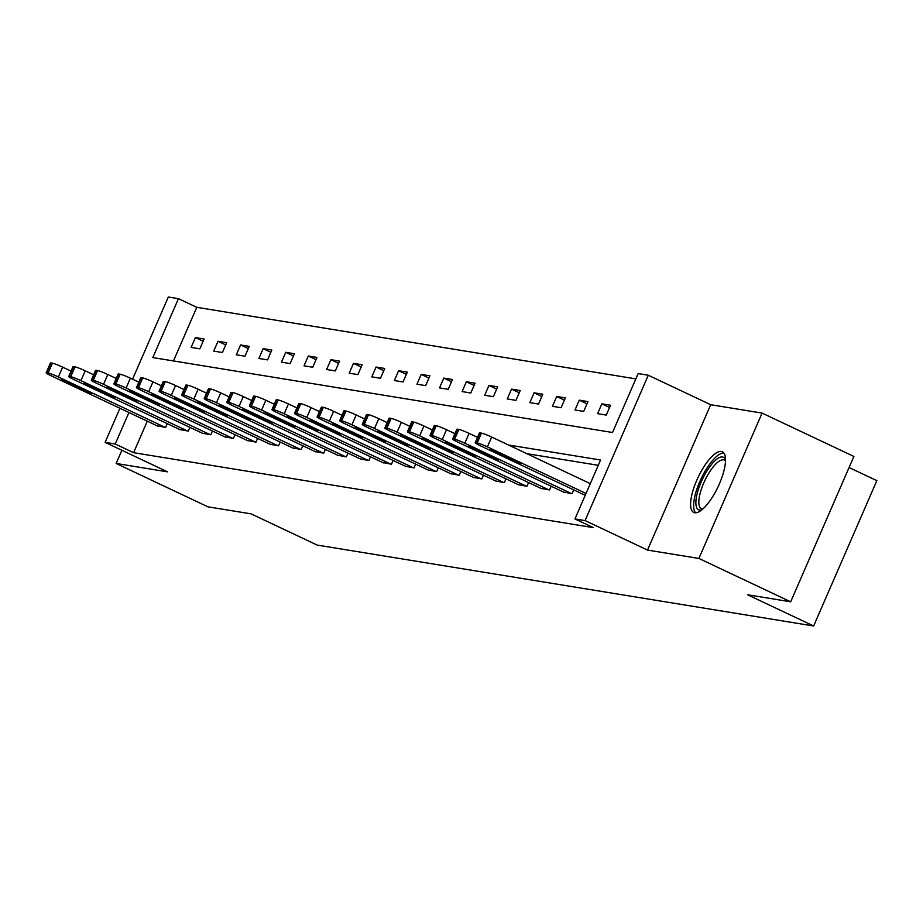 <?xml version="1.0" encoding="UTF-8"?>
<svg xmlns="http://www.w3.org/2000/svg" width="923" height="923" viewBox="0 0 923 923"><rect width="100%" height="100%" fill="white"/><g stroke="black" fill="none" stroke-linecap="round" stroke-linejoin="round"><path stroke-width="1.38" d="M721.371 451.474A33.551 11.041 -64.7 0 0 697.407 478.829A33.551 11.041 -64.7 0 0 693.727 512.45A33.551 11.041 -64.7 0 0 694.731 512.75A33.551 11.041 -64.7 0 0 718.705 485.394A33.551 11.041 -64.7 0 0 722.374 451.774A33.551 11.041 -64.7 0 0 721.371 451.474M132.566 379.203L168.309 297.01L178.439 298.66L152.814 357.582L612.526 432.506L638.151 373.584L648.281 375.234L585.078 520.584L574.948 518.934L600.573 460.012L508.481 445.001M710.698 404.712L647.508 550.073L698.884 558.45L790.688 601.808L853.89 456.458L762.086 413.089L710.698 404.712L648.281 375.234M849.079 467.523L876.85 480.641L813.648 625.99L317.177 545.078L251.079 513.857L207.94 506.831L116.148 463.473L167.524 471.838L105.107 442.359L119.932 408.266M635.843 378.88L196.795 307.324L178.439 298.66M698.884 558.45L762.086 413.089M121.882 450.286L116.148 463.473M196.795 307.324L173.478 360.951M191.142 347.429L199.829 348.836L204.098 339.018L195.411 337.599L191.142 347.429M213.721 351.109L222.408 352.517L226.677 342.698L217.99 341.279L213.721 351.109M236.3 354.79L244.987 356.197L249.256 346.379L240.58 344.96L236.3 354.79M258.89 358.47L267.566 359.878L271.835 350.059L263.159 348.64L258.89 358.47M281.469 362.139L290.145 363.558L294.414 353.74L285.738 352.321L281.469 362.139M304.048 365.82L312.724 367.239L317.004 357.42L308.317 356.001L304.048 365.82M326.627 369.5L335.314 370.919L339.583 361.101L330.896 359.682L326.627 369.5M349.206 373.18L357.893 374.6L362.162 364.781L353.474 363.362L349.206 373.18M371.784 376.861L380.472 378.28L384.741 368.462L376.053 367.042L371.784 376.861M394.363 380.541L403.051 381.96L407.32 372.142L398.632 370.723L394.363 380.541M416.942 384.222L425.63 385.641L429.899 375.823L421.211 374.403L416.942 384.222M439.521 387.902L448.209 389.321L452.478 379.503L443.801 378.084L439.521 387.902M462.111 391.583L470.788 393.002L475.057 383.183L466.38 381.764L462.111 391.583M484.69 395.263L493.367 396.682L497.635 386.864L488.959 385.445L484.69 395.263M507.269 398.944L515.945 400.363L520.226 390.544L511.538 389.125L507.269 398.944M529.848 402.624L538.536 404.043L542.805 394.225L534.117 392.806L529.848 402.624M552.427 406.305L561.115 407.724L565.384 397.905L556.696 396.486L552.427 406.305M575.006 409.985L583.694 411.404L587.963 401.586L579.275 400.167L575.006 409.985M597.585 413.666L606.273 415.085L610.541 405.266L601.854 403.847L597.585 413.666M147.288 421.188L133.593 452.685L593.304 527.61L574.948 518.934M598.266 465.307L526.837 453.666M157.06 425.803L165.667 427.407L167.294 423.657M179.639 429.483L188.246 431.087L189.873 427.337M202.218 433.164L210.825 434.768L212.463 431.018M224.808 436.844L233.404 438.448L235.042 434.698M247.387 440.525L255.983 442.129L257.621 438.379M269.966 444.205L278.561 445.809L280.2 442.059M292.545 447.886L301.152 449.489L302.779 445.74M315.124 451.566L323.731 453.17L325.358 449.42M337.703 455.247L346.31 456.85L347.936 453.101M360.282 458.927L368.888 460.531L370.515 456.781M382.86 462.608L391.467 464.211L393.094 460.462M405.439 466.288L414.046 467.892L415.685 464.142M428.03 469.969L436.625 471.572L438.263 467.823M450.609 473.649L459.204 475.253L460.842 471.503M473.187 477.329L481.783 478.933L483.421 475.183M495.766 481.01L504.373 482.614L506 478.864M518.345 484.69L526.952 486.294L528.579 482.544M540.924 488.371L549.531 489.975L551.158 486.213M563.503 492.051L572.11 493.655L573.737 489.894M647.508 550.073L585.078 520.584M133.593 452.685L115.237 444.009L105.107 442.359M790.688 601.808L747.549 594.77L813.648 625.99M128.932 412.523L115.237 444.009M203.129 341.245L195.411 337.599M225.708 344.925L217.99 341.279M248.287 348.606L240.58 344.96M270.866 352.286L263.159 348.64M293.456 355.966L285.738 352.321M316.035 359.647L308.317 356.001M338.614 363.327L330.896 359.682M361.193 367.008L353.474 363.362M383.772 370.688L376.053 367.042M406.351 374.369L398.632 370.723M428.93 378.049L421.211 374.403M451.509 381.73L443.801 378.084M474.087 385.41L466.38 381.764M496.666 389.091L488.959 385.445M519.257 392.771L511.538 389.125M541.836 396.452L534.117 392.806M564.414 400.132L556.696 396.486M586.993 403.812L579.275 400.167M609.572 407.493L601.854 403.847M157.706 426.114L51.146 375.776A8.607 0.761 -156.5 0 1 46.15 372.823A8.607 0.761 -156.5 0 1 46.692 372.777L48.146 373.019A8.607 0.761 -156.5 0 1 58.38 376.953L164.94 427.291M71.071 371.115L62.649 367.135L58.38 376.953M65.66 382.237A6.876 0.611 23.5 0 1 61.668 379.872A6.876 0.611 23.5 0 1 70.298 382.987L87.927 391.317A6.876 0.611 23.5 0 1 91.919 393.683A6.876 0.611 23.5 0 1 83.289 390.556L65.66 382.237L66.121 381.176M46.15 372.823L50.419 363.004A8.607 0.761 23.5 0 1 50.961 362.958L52.415 363.201A8.607 0.761 23.5 0 1 62.649 367.135M702.045 509.658A29.028 9.553 115.3 0 1 699.461 510.015A29.028 9.553 115.3 0 1 701.215 481.91A29.028 9.553 115.3 0 1 722.524 456.977A29.028 9.553 115.3 0 1 725.513 459.977M725.49 461.05A26.882 8.849 -64.7 0 0 724.301 460.058A26.882 8.849 -64.7 0 0 723.505 459.816A26.882 8.849 -64.7 0 0 704.295 481.737A26.882 8.849 -64.7 0 0 701.342 508.677A26.882 8.849 -64.7 0 0 702.149 508.919A26.882 8.849 -64.7 0 0 702.865 508.965M723.863 453.008A33.332 10.972 -64.7 0 0 701.065 478.818A33.332 10.972 -64.7 0 0 695.619 512.807M180.285 429.795L73.725 379.457A8.607 0.761 -156.5 0 1 68.729 376.503A8.607 0.761 -156.5 0 1 69.271 376.457L70.725 376.699A8.607 0.761 -156.5 0 1 80.959 380.634L187.519 430.972M93.65 374.796L85.228 370.815L80.959 380.634M88.25 385.918A6.876 0.611 23.5 0 1 84.247 383.553A6.876 0.611 23.5 0 1 92.877 386.668L110.506 394.998A6.876 0.611 23.5 0 1 114.498 397.363A6.876 0.611 23.5 0 1 105.868 394.236L88.25 385.918L88.7 384.856M68.729 376.503L72.998 366.673A8.607 0.761 23.5 0 1 73.54 366.639L74.994 366.881A8.607 0.761 23.5 0 1 85.228 370.815M202.864 433.475L96.304 383.137A8.607 0.761 -156.5 0 1 91.308 380.184A8.607 0.761 -156.5 0 1 91.85 380.138L93.304 380.38A8.607 0.761 -156.5 0 1 103.538 384.314L210.098 434.652M116.229 378.476L107.806 374.496L103.538 384.314M110.829 389.598A6.876 0.611 23.5 0 1 106.826 387.233A6.876 0.611 23.5 0 1 115.456 390.348L133.085 398.678A6.876 0.611 23.5 0 1 137.077 401.044A6.876 0.611 23.5 0 1 128.447 397.917L110.829 389.598L111.291 388.537M91.308 380.184L95.577 370.354A8.607 0.761 23.5 0 1 96.13 370.319L97.573 370.561A8.607 0.761 23.5 0 1 107.806 374.496M225.443 437.156L118.882 386.818A8.607 0.761 -156.5 0 1 113.887 383.864A8.607 0.761 -156.5 0 1 114.429 383.818L115.883 384.06A8.607 0.761 -156.5 0 1 126.116 387.995L232.688 438.333M138.808 382.157L130.397 378.176L126.116 387.995M133.408 393.279A6.876 0.611 23.5 0 1 129.416 390.914A6.876 0.611 23.5 0 1 138.035 394.029L155.664 402.359A6.876 0.611 23.5 0 1 159.656 404.724A6.876 0.611 23.5 0 1 151.026 401.597L133.408 393.279L133.87 392.217M113.887 383.864L118.156 374.034A8.607 0.761 23.5 0 1 118.709 374L120.152 374.23A8.607 0.761 23.5 0 1 130.397 378.176M248.022 440.836L141.461 390.498A8.607 0.761 -156.5 0 1 136.466 387.545A8.607 0.761 -156.5 0 1 137.019 387.498L138.462 387.741A8.607 0.761 -156.5 0 1 148.695 391.675L255.267 442.013M161.398 385.837L152.976 381.857L148.695 391.675M155.987 396.959A6.876 0.611 23.5 0 1 151.995 394.583A6.876 0.611 23.5 0 1 160.614 397.709L178.243 406.039A6.876 0.611 23.5 0 1 182.235 408.404A6.876 0.611 23.5 0 1 173.616 405.278L155.987 396.959L156.448 395.898M136.466 387.545L140.746 377.715A8.607 0.761 23.5 0 1 141.288 377.68L142.73 377.911A8.607 0.761 23.5 0 1 152.976 381.857M270.601 444.517L164.04 394.179A8.607 0.761 -156.5 0 1 159.056 391.225A8.607 0.761 -156.5 0 1 159.598 391.179L161.04 391.421A8.607 0.761 -156.5 0 1 171.286 395.356L277.846 445.694M183.977 389.518L175.555 385.537L171.286 395.356M178.566 400.64A6.876 0.611 23.5 0 1 174.574 398.263A6.876 0.611 23.5 0 1 183.192 401.39L200.822 409.72A6.876 0.611 23.5 0 1 204.814 412.085A6.876 0.611 23.5 0 1 196.195 408.958L178.566 400.64L179.027 399.578M159.056 391.225L163.325 381.395A8.607 0.761 23.5 0 1 163.867 381.361L165.309 381.591A8.607 0.761 23.5 0 1 175.555 385.537M293.191 448.197L186.619 397.859A8.607 0.761 -156.5 0 1 181.635 394.906A8.607 0.761 -156.5 0 1 182.177 394.859L183.619 395.102A8.607 0.761 -156.5 0 1 193.865 399.036L300.425 449.374M206.556 393.198L198.133 389.218L193.865 399.036M201.145 404.32A6.876 0.611 23.5 0 1 197.153 401.943A6.876 0.611 23.5 0 1 205.783 405.07L223.401 413.4A6.876 0.611 23.5 0 1 227.393 415.765A6.876 0.611 23.5 0 1 218.774 412.639L201.145 404.32L201.606 403.259M181.635 394.906L185.904 385.076A8.607 0.761 23.5 0 1 186.446 385.041L187.888 385.272A8.607 0.761 23.5 0 1 198.133 389.218M315.77 451.866L209.209 401.54A8.607 0.761 -156.5 0 1 204.214 398.586A8.607 0.761 -156.5 0 1 204.756 398.54L206.198 398.782A8.607 0.761 -156.5 0 1 216.444 402.716L323.004 453.055M229.135 396.878L220.712 392.898L216.444 402.716M223.724 408.001A6.876 0.611 23.5 0 1 219.732 405.624A6.876 0.611 23.5 0 1 228.362 408.751L245.98 417.081A6.876 0.611 23.5 0 1 249.983 419.446A6.876 0.611 23.5 0 1 241.353 416.319L223.724 408.001L224.185 406.939M204.214 398.586L208.483 388.756A8.607 0.761 23.5 0 1 209.025 388.721L210.479 388.952A8.607 0.761 23.5 0 1 220.712 392.898M338.349 455.547L231.788 405.22A8.607 0.761 -156.5 0 1 226.793 402.266A8.607 0.761 -156.5 0 1 227.335 402.22L228.777 402.463A8.607 0.761 -156.5 0 1 239.022 406.397L345.583 456.735M251.714 400.559L243.291 396.578L239.022 406.397M246.303 411.67A6.876 0.611 23.5 0 1 242.311 409.304A6.876 0.611 23.5 0 1 250.941 412.431L268.558 420.761A6.876 0.611 23.5 0 1 272.562 423.126A6.876 0.611 23.5 0 1 263.932 420L246.303 411.67L246.764 410.62M226.793 402.266L231.062 392.437A8.607 0.761 23.5 0 1 231.604 392.402L233.058 392.633A8.607 0.761 23.5 0 1 243.291 396.578M360.928 459.227L254.367 408.901A8.607 0.761 -156.5 0 1 249.372 405.935A8.607 0.761 -156.5 0 1 249.914 405.901L251.368 406.143A8.607 0.761 -156.5 0 1 261.601 410.077L368.162 460.415M274.293 404.239L265.87 400.259L261.601 410.077M268.881 415.35A6.876 0.611 23.5 0 1 264.889 412.985A6.876 0.611 23.5 0 1 273.52 416.111L291.149 424.43A6.876 0.611 23.5 0 1 295.141 426.807A6.876 0.611 23.5 0 1 286.511 423.68L268.881 415.35L269.343 414.3M249.372 405.935L253.64 396.117A8.607 0.761 23.5 0 1 254.183 396.082L255.636 396.313A8.607 0.761 23.5 0 1 265.87 400.259M383.507 462.908L276.946 412.581A8.607 0.761 -156.5 0 1 271.95 409.616A8.607 0.761 -156.5 0 1 272.493 409.581L273.946 409.824A8.607 0.761 -156.5 0 1 284.18 413.758L390.741 464.096M296.871 407.92L288.449 403.939L284.18 413.758M291.472 419.03A6.876 0.611 23.5 0 1 287.468 416.665A6.876 0.611 23.5 0 1 296.098 419.792L313.728 428.11A6.876 0.611 23.5 0 1 317.72 430.487A6.876 0.611 23.5 0 1 309.09 427.361L291.472 419.03L291.922 417.981M271.95 409.616L276.219 399.797A8.607 0.761 23.5 0 1 276.762 399.763L278.215 399.994A8.607 0.761 23.5 0 1 288.449 403.939M406.085 466.588L299.525 416.261A8.607 0.761 -156.5 0 1 294.529 413.296A8.607 0.761 -156.5 0 1 295.072 413.262L296.525 413.504A8.607 0.761 -156.5 0 1 306.759 417.438L413.319 467.776M319.45 411.6L311.028 407.62L306.759 417.438M314.051 422.711A6.876 0.611 23.5 0 1 310.047 420.346A6.876 0.611 23.5 0 1 318.677 423.472L336.307 431.791A6.876 0.611 23.5 0 1 340.299 434.168A6.876 0.611 23.5 0 1 331.669 431.041L314.051 422.711L314.512 421.661M294.529 413.296L298.798 403.478A8.607 0.761 23.5 0 1 299.34 403.443L300.794 403.674A8.607 0.761 23.5 0 1 311.028 407.62M428.664 470.269L322.104 419.942A8.607 0.761 -156.5 0 1 317.108 416.977A8.607 0.761 -156.5 0 1 317.65 416.942L319.104 417.173A8.607 0.761 -156.5 0 1 329.338 421.119L435.91 471.457M342.029 415.281L333.618 411.3L329.338 421.119M336.63 426.391A6.876 0.611 23.5 0 1 332.638 424.026A6.876 0.611 23.5 0 1 341.256 427.153L358.885 435.471A6.876 0.611 23.5 0 1 362.877 437.837A6.876 0.611 23.5 0 1 354.247 434.721L336.63 426.391L337.091 425.341M317.108 416.977L321.377 407.158A8.607 0.761 23.5 0 1 321.931 407.124L323.373 407.355A8.607 0.761 23.5 0 1 333.618 411.3M451.243 473.949L344.683 423.622A8.607 0.761 -156.5 0 1 339.687 420.657A8.607 0.761 -156.5 0 1 340.241 420.623L341.683 420.853A8.607 0.761 -156.5 0 1 351.917 424.799L458.489 475.137M364.62 418.961L356.197 414.981L351.917 424.799M359.209 430.072A6.876 0.611 23.5 0 1 355.217 427.707A6.876 0.611 23.5 0 1 363.835 430.833L381.464 439.152A6.876 0.611 23.5 0 1 385.456 441.517A6.876 0.611 23.5 0 1 376.838 438.402L359.209 430.072L359.67 429.022M339.687 420.657L343.967 410.839A8.607 0.761 23.5 0 1 344.51 410.804L345.952 411.035A8.607 0.761 23.5 0 1 356.197 414.981M473.822 477.629L367.262 427.303A8.607 0.761 -156.5 0 1 362.278 424.338A8.607 0.761 -156.5 0 1 362.82 424.303L364.262 424.534A8.607 0.761 -156.5 0 1 374.507 428.48L481.068 478.818M387.199 422.63L378.776 418.661L374.507 428.48M381.787 433.752A6.876 0.611 23.5 0 1 377.795 431.387A6.876 0.611 23.5 0 1 386.414 434.514L404.043 442.832A6.876 0.611 23.5 0 1 408.035 445.198A6.876 0.611 23.5 0 1 399.417 442.082L381.787 433.752L382.249 432.702M362.278 424.338L366.546 414.519A8.607 0.761 23.5 0 1 367.089 414.485L368.531 414.715A8.607 0.761 23.5 0 1 378.776 418.661M496.412 481.31L389.841 430.983A8.607 0.761 -156.5 0 1 384.856 428.018A8.607 0.761 -156.5 0 1 385.399 427.984L386.841 428.214A8.607 0.761 -156.5 0 1 397.086 432.16L503.646 482.498M409.777 426.311L401.355 422.342L397.086 432.16M404.366 437.433A6.876 0.611 23.5 0 1 400.374 435.068A6.876 0.611 23.5 0 1 409.004 438.194L426.622 446.513A6.876 0.611 23.5 0 1 430.614 448.878A6.876 0.611 23.5 0 1 421.996 445.763L404.366 437.433L404.828 436.383M384.856 428.018L389.125 418.2A8.607 0.761 23.5 0 1 389.668 418.165L391.11 418.396A8.607 0.761 23.5 0 1 401.355 422.342M518.991 484.99L412.431 434.664A8.607 0.761 -156.5 0 1 407.435 431.699A8.607 0.761 -156.5 0 1 407.978 431.664L409.42 431.895A8.607 0.761 -156.5 0 1 419.665 435.841L526.225 486.167M432.356 429.991L423.934 426.022L419.665 435.841M426.945 441.113A6.876 0.611 23.5 0 1 422.953 438.748A6.876 0.611 23.5 0 1 431.583 441.875L449.201 450.193A6.876 0.611 23.5 0 1 453.205 452.558A6.876 0.611 23.5 0 1 444.574 449.443L426.945 441.113L427.407 440.052M407.435 431.699L411.704 421.88A8.607 0.761 23.5 0 1 412.246 421.846L413.689 422.076A8.607 0.761 23.5 0 1 423.934 426.022M541.57 488.671L435.01 438.344A8.607 0.761 -156.5 0 1 430.014 435.379A8.607 0.761 -156.5 0 1 430.556 435.344L431.999 435.575A8.607 0.761 -156.5 0 1 442.244 439.521L548.804 489.848M454.935 433.672L446.513 429.703L442.244 439.521M449.524 444.794A6.876 0.611 23.5 0 1 445.532 442.429A6.876 0.611 23.5 0 1 454.162 445.555L471.78 453.874A6.876 0.611 23.5 0 1 475.783 456.239A6.876 0.611 23.5 0 1 467.153 453.124L449.524 444.794L449.986 443.732M430.014 435.379L434.283 425.561A8.607 0.761 23.5 0 1 434.825 425.526L436.279 425.757A8.607 0.761 23.5 0 1 446.513 429.703M564.149 492.351L457.589 442.025A8.607 0.761 -156.5 0 1 452.593 439.06A8.607 0.761 -156.5 0 1 453.135 439.025L454.589 439.256A8.607 0.761 -156.5 0 1 464.823 443.202L571.383 493.528M477.514 437.352L469.092 433.383L464.823 443.202M472.103 448.474A6.876 0.611 23.5 0 1 468.111 446.109A6.876 0.611 23.5 0 1 476.741 449.236L494.37 457.554A6.876 0.611 23.5 0 1 498.362 459.919A6.876 0.611 23.5 0 1 489.732 456.804L472.103 448.474L472.564 447.413M452.593 439.06L456.862 429.241A8.607 0.761 23.5 0 1 457.404 429.207L458.858 429.437A8.607 0.761 23.5 0 1 469.092 433.383M585.217 495.316L480.168 445.705A8.607 0.761 -156.5 0 1 475.172 442.74A8.607 0.761 -156.5 0 1 475.714 442.705L477.168 442.936A8.607 0.761 -156.5 0 1 487.402 446.882L586.024 493.459M590.293 483.64L491.671 437.064L487.402 446.882M494.693 452.155A6.876 0.611 23.5 0 1 490.69 449.789A6.876 0.611 23.5 0 1 499.32 452.916L516.949 461.235A6.876 0.611 23.5 0 1 520.941 463.6A6.876 0.611 23.5 0 1 512.311 460.485L494.693 452.155L495.143 451.093M475.172 442.74L479.441 432.922A8.607 0.761 23.5 0 1 479.983 432.887L481.437 433.118A8.607 0.761 23.5 0 1 491.671 437.064M50.961 362.958L46.692 372.777M52.415 363.201L48.146 373.019M83.289 390.556L83.808 389.368M73.54 366.639L69.271 376.457M74.994 366.881L70.725 376.699M105.868 394.236L106.387 393.048M96.13 370.319L91.85 380.138M97.573 370.561L93.304 380.38M128.447 397.917L128.966 396.728M118.709 374L114.429 383.818M120.152 374.23L115.883 384.06M151.026 401.597L151.545 400.409M141.288 377.68L137.019 387.498M142.73 377.911L138.462 387.741M173.616 405.278L174.124 404.089M163.867 381.361L159.598 391.179M165.309 381.591L161.04 391.421M196.195 408.958L196.703 407.77M186.446 385.041L182.177 394.859M187.888 385.272L183.619 395.102M218.774 412.639L219.293 411.45M209.025 388.721L204.756 398.54M210.479 388.952L206.198 398.782M241.353 416.319L241.872 415.131M231.604 392.402L227.335 402.22M233.058 392.633L228.777 402.463M263.932 420L264.451 418.811M254.183 396.082L249.914 405.901M255.636 396.313L251.368 406.143M286.511 423.68L287.03 422.492M276.762 399.763L272.493 409.581M278.215 399.994L273.946 409.824M309.09 427.361L309.609 426.172M299.34 403.443L295.072 413.262M300.794 403.674L296.525 413.504M331.669 431.041L332.188 429.853M321.931 407.124L317.65 416.942M323.373 407.355L319.104 417.173M354.247 434.721L354.767 433.533M344.51 410.804L340.241 420.623M345.952 411.035L341.683 420.853M376.838 438.402L377.345 437.214M367.089 414.485L362.82 424.303M368.531 414.715L364.262 424.534M399.417 442.082L399.924 440.894M389.668 418.165L385.399 427.984M391.11 418.396L386.841 428.214M421.996 445.763L422.515 444.574M412.246 421.846L407.978 431.664M413.689 422.076L409.42 431.895M444.574 449.443L445.094 448.255M434.825 425.526L430.556 435.344M436.279 425.757L431.999 435.575M467.153 453.124L467.673 451.935M457.404 429.207L453.135 439.025M458.858 429.437L454.589 439.256M489.732 456.804L490.251 455.616M479.983 432.887L475.714 442.705M481.437 433.118L477.168 442.936M512.311 460.485L512.83 459.296"/></g></svg>
